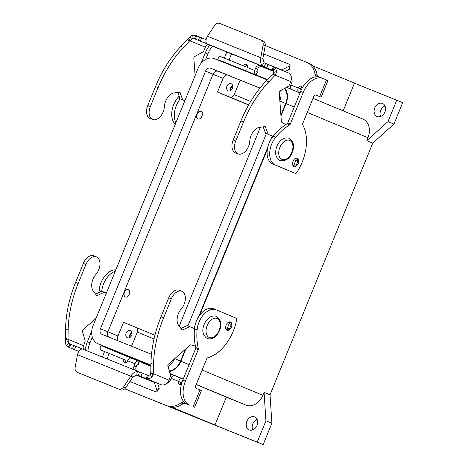 <?xml version="1.0" encoding="UTF-8"?>
<svg xmlns="http://www.w3.org/2000/svg" width="468" height="468" viewBox="0 0 468 468"><rect width="100%" height="100%" fill="white"/><g stroke="black" fill="none" stroke-linecap="round" stroke-linejoin="round"><path stroke-width="0.7" d="M179.133 96.11A51.287 32.274 111.9 0 0 177.746 97.748A17.954 11.296 111.9 0 0 175.284 124.231M321.177 97.18L327.957 80.554L322.885 78.431A20.516 12.911 111.9 0 0 322.803 78.396A20.516 12.911 111.9 0 0 303.211 92.465L290.324 124.043A1.281 0.807 -68.1 0 1 289.692 124.845A51.287 32.274 111.9 0 0 275.722 137.223A17.954 11.296 111.9 0 0 275.342 165.029L295.46 173.4A1.281 0.807 111.9 0 0 296.501 172.879A38.47 24.207 111.9 0 0 302.679 124.88A1.281 0.807 -68.1 0 1 302.697 123.634L313.642 96.806A2.562 1.615 -68.1 0 1 316.093 95.045A2.562 1.615 -68.1 0 1 316.105 95.051L321.177 97.18L315.654 94.975M297.309 158.196A4.487 2.826 -68.1 0 1 298.221 163.42A4.487 2.826 -68.1 0 1 293.933 166.514A4.487 2.826 -68.1 0 1 293.916 166.503A4.487 2.826 -68.1 0 1 292.997 161.279A4.487 2.826 -68.1 0 1 297.285 158.19A4.487 2.826 -68.1 0 1 297.309 158.196M295.934 158.599A4.487 2.826 111.9 0 0 295.776 158.207M230.449 322.025A4.487 2.826 111.9 0 0 230.431 322.013A4.487 2.826 111.9 0 0 226.138 325.108A4.487 2.826 111.9 0 0 227.056 330.332A4.487 2.826 111.9 0 0 227.074 330.338A4.487 2.826 111.9 0 0 231.367 327.249A4.487 2.826 111.9 0 0 230.449 322.025M382.496 103.469A7.055 5.481 112.6 0 1 382.537 103.486A7.055 5.481 112.6 0 1 384.901 112.074A7.055 5.481 112.6 0 1 377.167 116.526A7.055 5.481 112.6 0 1 377.12 116.509A7.055 5.481 112.6 0 1 374.757 107.921A7.055 5.481 112.6 0 1 382.496 103.469M254.592 416.877A7.055 5.481 112.6 0 1 254.639 416.894A7.055 5.481 112.6 0 1 257.002 425.482A7.055 5.481 112.6 0 1 249.263 429.934A7.055 5.481 112.6 0 1 249.222 429.916A7.055 5.481 112.6 0 1 246.858 421.329A7.055 5.481 112.6 0 1 254.592 416.877M256.324 75.055L257.581 71.973L256.768 71.352L257.675 69.124A3.849 2.989 112.6 0 1 261.899 66.678L273.3 71.271M124.535 292.231A4.101 2.58 111.9 0 0 125.383 297.034A4.101 2.58 111.9 0 0 129.303 294.22A4.101 2.58 111.9 0 0 128.448 289.417A4.101 2.58 111.9 0 0 124.535 292.231M125.289 296.993A4.101 2.58 -68.1 0 1 125.196 296.958A4.101 2.58 -68.1 0 1 124.348 292.161A4.101 2.58 -68.1 0 1 128.267 289.347A4.101 2.58 -68.1 0 1 128.355 289.388M265.233 45.601L306.376 62.18A20.516 15.941 112.6 0 1 306.505 62.232A20.516 15.941 112.6 0 1 315.069 74.283A2.562 1.995 -67.4 0 0 316.14 75.787A2.562 1.995 -67.4 0 0 316.157 75.793L319.199 77.021M197.964 118.919A4.101 2.58 -68.1 0 1 197.87 118.884A4.101 2.58 -68.1 0 1 197.016 114.087A4.101 2.58 -68.1 0 1 200.936 111.273A4.101 2.58 -68.1 0 1 201.029 111.314M201.971 116.146A4.101 2.58 -68.1 0 1 198.052 118.96A4.101 2.58 -68.1 0 1 197.203 114.163A4.101 2.58 -68.1 0 1 201.123 111.343A4.101 2.58 -68.1 0 1 201.971 116.146M231.133 83.725A3.849 2.989 112.6 0 1 231.163 83.737A3.849 2.989 112.6 0 1 232.45 88.423A3.849 2.989 112.6 0 1 228.232 90.85A3.849 2.989 112.6 0 1 228.203 90.839A3.849 2.989 112.6 0 1 226.916 86.153A3.849 2.989 112.6 0 1 231.133 83.725M132.005 332.982A3.153 2.451 -67.4 0 0 130.215 337.282M130.367 330.654A3.849 2.989 112.6 0 1 130.391 330.665A3.849 2.989 112.6 0 1 131.678 335.351A3.849 2.989 112.6 0 1 127.46 337.779A3.849 2.989 112.6 0 1 127.436 337.767A3.849 2.989 112.6 0 1 126.149 333.081A3.849 2.989 112.6 0 1 130.367 330.654M171.937 407.23L214.97 424.985L170.463 407.014M196.203 384.579L226.354 397.086L214.97 424.985M312.647 65.807L354.498 83.082L343.161 110.863M171.885 407.224L212.595 424.014L170.545 407.031M212.449 46.186A20.516 12.911 111.9 0 0 207.827 54.036L205.598 59.494M209.857 45.144A20.516 12.911 111.9 0 0 205.236 52.989L201.006 63.367M291.137 89.218A3.849 2.422 111.9 0 1 290.85 85.053L291.757 82.83A3.849 2.989 -67.4 0 0 291.394 78.852M217.62 59.933L218.258 58.371A2.562 1.615 -68.1 0 1 220.703 56.616A2.562 1.615 -68.1 0 1 220.715 56.616L243.623 65.924A2.562 1.995 112.6 0 1 246.46 64.303A2.562 1.995 112.6 0 1 247.32 67.415L247.285 67.503A3.849 2.422 111.9 0 0 247.385 71.452M131.543 346.238L137.323 332.075A3.849 2.989 -67.4 0 0 136.024 327.407A3.849 2.989 -67.4 0 0 136.001 327.395L123.523 322.37L117.954 336.018A5.13 3.984 112.6 0 0 118.088 340.815M240.125 80.163L234.216 94.641A3.849 2.989 112.6 0 1 229.987 97.087L217.509 92.061L223.084 78.408A5.13 3.984 112.6 0 1 227.161 74.938M131.865 332.368A3.849 2.989 -67.4 0 0 129.683 337.609M308.465 63.045A20.516 15.941 112.6 0 1 308.593 63.098A20.516 15.941 112.6 0 1 317.158 75.149A2.562 1.995 -67.4 0 0 317.994 76.536M220.469 56.552L245.712 66.789A2.562 1.995 112.6 0 1 247.326 65.151M322.715 78.361L320.299 77.39A20.516 12.911 111.9 0 0 320.211 77.355A20.516 12.911 111.9 0 0 300.626 91.424L287.738 123.002A1.281 0.807 -68.1 0 1 287.1 123.804A51.287 32.274 111.9 0 0 273.136 136.182A17.954 11.296 111.9 0 0 272.756 163.987L292.874 172.353A1.281 0.807 111.9 0 0 292.874 172.359A1.281 0.807 111.9 0 0 292.88 172.359L295.466 173.4A1.281 0.807 111.9 0 0 295.466 173.4L292.874 172.353M232.637 85.439A3.849 2.989 -67.4 0 0 230.455 90.681M232.771 86.053A3.153 2.451 -67.4 0 0 230.987 90.347M245.712 66.789L243.623 65.924M248.637 105.007L217.509 92.061M254.779 74.435A3.849 2.422 -68.1 0 1 254.68 70.481L255.586 68.258A3.849 2.989 112.6 0 1 259.816 65.812L273.283 71.241M301.983 87.177A2.562 1.995 -67.4 0 0 300.368 88.815L300.386 89.201L301.421 89.634M302.211 88.089A2.562 1.995 -67.4 0 0 301.117 86.323A2.562 1.995 -67.4 0 0 298.28 87.943L298.245 88.037A3.849 2.422 -68.1 0 0 298.789 92.401M315.859 94.986L317.854 95.823L315.719 94.975M185.328 349.315L180.531 361.08A14.877 11.56 112.6 0 1 169.352 371.048M168.088 366.684A14.877 11.56 -67.4 0 0 174.465 358.851M284.538 88.458A14.877 11.56 112.6 0 1 285.661 103.463L280.888 115.151M272.341 136.106L271.194 138.914M267.719 147.426L198.52 316.988M195.051 325.5L193.869 328.396M187.902 325.933L266.38 133.626M279.829 100.655A14.877 11.56 -67.4 0 0 280.695 90.605M267.14 79.888L214.519 58.687A14.877 11.56 -67.4 0 0 198.175 68.135L93.044 325.751A14.877 11.56 -67.4 0 0 98.058 343.805A14.877 11.56 -67.4 0 0 98.151 343.84L150.936 365.11M259.939 88.142L218.094 71.282A4.616 3.586 -67.4 0 0 213.022 74.219L107.892 331.83A4.616 3.586 -67.4 0 0 108.851 337.095M151.521 354.288L102.024 334.345A4.616 3.586 112.6 0 1 101.995 334.333A4.616 3.586 112.6 0 1 100.439 328.729L205.569 71.118A4.616 3.586 112.6 0 1 210.641 68.182L259.997 88.072M260.378 127.232L179.197 326.155M150.93 365.186L104.107 346.32A14.877 11.56 112.6 0 1 104.013 346.285A14.877 11.56 112.6 0 1 103.925 346.244M313.022 98.327L362.706 118.995A15.385 11.957 112.6 0 1 362.799 119.03A15.385 11.957 112.6 0 1 367.983 137.709L366.772 140.675L388.013 121.586L396.735 100.216L354.457 83.187M284.971 88.224A15.385 11.957 112.6 0 1 286.03 103.615L280.958 116.046M217.872 60.039A15.385 11.957 112.6 0 1 220.674 60.694L267.468 79.542M396.735 100.216L402.696 102.697L393.974 124.067L372.733 143.155L270.024 394.834L264.063 392.354L262.852 395.32A15.385 11.957 112.6 0 1 245.946 405.101L226.313 397.186M186.001 348.73L180.9 361.226A15.385 11.957 112.6 0 1 169.486 371.516M150.918 365.736L103.914 346.794A15.385 11.957 112.6 0 1 103.82 346.759A15.385 11.957 112.6 0 1 101.187 345.109M170.217 374.043L174.09 375.599M272.709 136.258L272.294 137.27M267.357 149.374L199.625 315.344M194.682 327.448L194.238 328.548M264.063 392.354L265.929 420.75L257.207 442.12L169.387 406.739M393.974 124.067L388.013 121.586M372.733 143.155L366.772 140.675M270.024 394.834L271.89 423.23L265.929 420.75M271.89 423.23L263.168 444.6L257.207 442.12M263.168 444.6L155.815 401.322M385 105.973A7.055 5.481 -67.4 0 0 380.619 116.497M257.102 419.381A7.055 5.481 -67.4 0 0 252.72 429.905M181.514 383.959A2.562 1.995 112.6 0 1 179.384 384.526A2.562 1.995 112.6 0 1 178.519 381.414L178.56 381.321A3.849 2.422 -68.1 0 1 182.227 378.682L174.851 375.71A3.849 2.422 111.9 0 0 174.833 375.705A3.849 2.422 111.9 0 0 171.165 378.343L170.253 380.572A3.849 2.989 112.6 0 1 166.865 383.181M174.833 375.705L182.227 378.682A3.849 2.422 -68.1 0 1 182.245 378.688L183.228 379.098M180.829 382.005L181.958 382.461L180.888 382.011L180.607 382.28L178.519 381.414M194.629 407.265L201.415 390.645L196.344 388.516A2.562 1.615 111.9 0 1 195.823 385.521L206.768 358.693A1.281 0.807 111.9 0 1 207.622 357.798A38.47 24.207 -68.1 0 0 236.732 319.34A1.281 0.807 -68.1 0 0 236.352 318.228L216.239 309.863A17.954 11.296 -68.1 0 0 216.163 309.834A17.954 11.296 -68.1 0 0 197.11 329.864A51.287 32.274 -68.1 0 0 198.379 348.584A1.281 0.807 111.9 0 1 198.274 349.608L185.392 381.186A20.516 12.911 -68.1 0 0 189.558 405.136L186.972 404.095A20.516 12.911 -68.1 0 1 182.801 380.139L195.688 348.561A1.281 0.807 111.9 0 0 195.794 347.543A51.287 32.274 -68.1 0 1 194.518 328.823A17.954 11.296 -68.1 0 1 213.578 308.786A17.954 11.296 -68.1 0 1 213.648 308.821L216.093 309.804M226.383 329.103A4.487 2.826 -68.1 0 1 226.003 329.273M180.239 98.906A17.954 11.296 111.9 0 0 175.904 122.71M124.775 388.814L168.357 406.37A20.516 15.941 -67.4 0 0 183.076 403.703A2.562 1.995 112.6 0 1 184.913 403.369M168.357 406.37L166.269 405.504A20.516 15.941 -67.4 0 0 180.987 402.837A2.562 1.995 112.6 0 1 182.83 402.503M180.601 384.538A2.562 1.995 112.6 0 1 180.607 382.28M101.228 345.144L100.433 347.092A2.562 1.615 111.9 0 0 100.953 350.082L125.951 360.255A2.562 1.995 -67.4 0 0 125.945 362.519M137.264 364.455L138.089 364.783L137.077 364.636L136.17 366.865A3.849 2.989 -67.4 0 0 136.481 370.773M166.269 405.504L124.792 388.791M138.651 361.126L131.286 358.16A3.849 2.422 111.9 0 0 131.268 358.149A3.849 2.422 111.9 0 0 127.594 360.787L127.559 360.881A2.562 1.995 -67.4 0 1 124.728 362.501A2.562 1.995 -67.4 0 1 123.862 359.389M136.17 366.865L134.082 365.994L134.989 363.771A3.849 2.422 -68.1 0 1 138.663 361.132A3.849 2.422 -68.1 0 1 138.68 361.138L139.446 361.46L138.089 364.783M134.082 365.994A3.849 2.989 -67.4 0 0 134.427 369.948M101.743 291.219A17.954 11.296 -68.1 0 1 115.268 271.305M87.849 351.181A20.516 12.911 -68.1 0 1 90.002 342.751L92.313 337.089M85.264 350.134A20.516 12.911 -68.1 0 1 87.417 341.71L91.728 331.133M98.976 292.447A51.287 32.274 -68.1 0 1 99.134 290.388A17.954 11.296 -68.1 0 1 115.865 269.843M260.998 40.049A5.13 3.984 112.6 0 1 263.104 44.992L260.764 57.693L261.934 58.184L262.852 58.564L265.192 45.864A5.13 3.984 -67.4 0 0 263.086 40.915L260.998 40.049A5.13 3.984 112.6 0 0 260.969 40.037L219.679 23.4A5.13 3.984 -67.4 0 0 214.672 25.483L207.447 36.211C205.902 39.096 205.563 41.4 206.429 43.126L206.92 43.793L194.565 38.826L195.565 35.392L192.857 35.223A7.178 5.581 112.6 0 0 190.096 36.732L180.917 46.35L183.503 47.391A89.757 56.482 111.9 0 0 158.102 87.61L150.351 106.605A11.027 6.938 111.9 0 0 152.638 119.498A11.027 6.938 111.9 0 0 164.379 106.657A11.542 7.26 -68.1 0 1 174.125 92.939L179.46 92.196A1.281 0.807 -68.1 0 1 179.741 92.231A1.281 0.807 -68.1 0 1 180.086 92.617L182.719 99.906L184.848 100.79M194.565 38.826L192.939 38.628A3.592 2.79 -67.4 0 0 191.564 39.382L189.792 40.728L183.503 47.391M195.565 35.392L206.113 39.61M195.115 75.646L193.834 58.172A1.281 0.807 -68.1 0 1 194.635 56.558L202.691 52.065A2.562 1.615 111.9 0 0 204.019 50.439L205.341 47.192A3.592 2.79 112.6 0 1 209.284 44.916L221.066 49.69M184.837 100.819L180.127 98.859L177.805 92.424M152.638 119.498L150.047 118.457A11.027 6.938 -68.1 0 1 147.765 105.563L155.516 86.568A89.757 56.482 -68.1 0 1 180.917 46.35M205.341 47.192L187.206 39.681M180.127 98.859L182.719 99.906M273.517 69.211L274.388 67.094L265.567 63.554L264.209 66.877L272.867 70.37M263.086 40.915A5.13 3.984 -67.4 0 0 263.057 40.903L261.033 40.061M262.852 58.564L264.18 62.759L265.567 63.554M206.92 43.793L264.209 66.877L262.197 65.596C260.518 63.543 260.044 60.91 260.764 57.693L207.447 36.211M285.778 124.623L281.695 122.218A1.281 0.807 111.9 0 1 281.362 121.557L279.238 92.588A1.281 0.807 111.9 0 1 280.039 90.968L288.095 86.475A2.562 1.615 -68.1 0 0 289.423 84.848L290.745 81.608A7.178 5.581 -67.4 0 0 288.329 72.891L274.406 67.099L275.57 68.55A7.178 5.581 112.6 0 1 276.494 71.54L275.909 74.09L275.196 75.137L272.61 74.096L273.125 73.64L275.909 74.09M274.388 67.094L273.528 69.188M272.891 70.387L273.119 70.937L275.57 68.55M273.125 73.64L273.581 72.429A3.592 2.79 -67.4 0 0 273.119 70.937M273.002 136.346L268.123 134.316L265.491 127.033A1.281 0.807 111.9 0 0 265.145 126.641A1.281 0.807 111.9 0 0 264.865 126.606L259.529 127.349A11.542 7.26 111.9 0 0 249.789 141.073A11.027 6.938 -68.1 0 1 238.042 153.908A11.027 6.938 -68.1 0 1 235.755 141.014L243.506 122.019A89.757 56.482 -68.1 0 1 268.907 81.801L275.196 75.137L290.745 81.608M272.61 74.096L266.321 80.759A89.757 56.482 111.9 0 0 240.921 120.978L233.169 139.973A11.027 6.938 111.9 0 0 235.457 152.866L238.042 153.908M263.209 126.84L265.531 133.275L272.984 136.369M292.833 165.391L294.805 166.187A1.281 0.994 -67.4 0 0 296.215 165.374L298.058 160.857A1.281 0.994 -67.4 0 0 297.625 159.301A1.281 0.994 -67.4 0 0 297.619 159.301L295.548 158.441A1.281 0.994 112.6 0 1 295.969 159.992L294.132 164.502A1.281 0.994 112.6 0 1 292.81 165.35L294.805 166.187M295.396 158.377L295.53 158.43A1.281 0.994 112.6 0 1 295.536 158.436L297.625 159.301M288.329 72.891A7.178 5.581 -67.4 0 0 288.282 72.873L274.418 67.105M281.221 70.06L281.771 70.165M268.123 134.316L265.531 133.275M196.747 35.808L195.39 39.131L209.284 44.916M285.012 71.51L289.136 69.422A5.13 1.661 5.9 0 0 289.756 68.737L290.101 65.356A5.13 1.661 -174.1 0 1 289.481 66.041L281.794 69.937L264.367 62.917M290.101 65.356A5.13 1.661 -174.1 0 0 288.522 63.946L263.7 53.949M96.466 256.885L93.875 255.844A11.027 6.938 111.9 0 0 83.351 263.402L75.6 282.397A89.757 56.482 111.9 0 0 65.561 329.01L65.374 338.212L67.965 339.259L68.152 330.057A89.757 56.482 -68.1 0 1 78.185 283.444L85.936 264.449A11.027 6.938 -68.1 0 1 96.466 256.885A11.027 6.938 -68.1 0 1 95.934 274.388A11.542 7.26 111.9 0 0 93.278 291.055L96.543 295.378A1.281 0.807 111.9 0 0 96.777 295.56A1.281 0.807 111.9 0 0 97.28 295.524L104.235 292.225L106.365 293.114M104.235 292.225L101.644 291.184L95.554 294.074M96.104 318.258L83.006 329.747A1.281 0.807 111.9 0 0 82.45 331.467L85.03 340.382A2.562 1.615 -68.1 0 1 84.837 342.482L83.515 345.723A3.592 2.79 112.6 0 0 84.053 349.649M83.515 345.723L67.965 339.259L68.287 341.459A3.592 2.79 -67.4 0 0 68.749 342.956L70.849 344.313L69.416 347.607L78.794 351.503L68.357 347.104L66.298 345.337A7.178 5.581 112.6 0 1 65.374 342.348L65.374 338.212M70.797 344.29L82.368 348.97L81.567 349.087C79.759 349.684 78.396 351.55 77.477 354.685L75.143 367.386A5.13 3.984 112.6 0 0 77.243 372.329A5.13 3.984 112.6 0 0 77.273 372.347L118.568 388.984A5.13 3.984 -67.4 0 0 123.575 386.901L130.8 376.173L77.477 354.685M154.534 382.081L154.288 382.385L152.55 381.285L161.027 384.696A7.178 5.581 -67.4 0 0 168.919 380.139L170.241 376.892A2.562 1.615 111.9 0 0 170.434 374.792L167.854 365.877A1.281 0.807 -68.1 0 1 168.41 364.157L190.131 345.103A1.281 0.807 -68.1 0 1 190.833 344.875L195.443 346.08M147.999 376.769L147.075 378.916L138.23 375.348M69.492 347.636L78.84 351.427M139.558 372.013L82.38 348.976L139.669 372.06L137.34 371.557C134.714 371.826 132.532 373.365 130.8 376.173L132.883 377.038L136.767 374.979L138.312 375.383L139.669 372.06L148.333 375.552M161.027 384.696L147.133 378.916L147.993 376.798M147.367 378.94L149.017 378.67A7.178 5.581 112.6 0 0 151.772 377.161L153.141 374.915L153.369 373.669L168.919 380.139M148.374 375.506L148.929 375.26A3.592 2.79 -67.4 0 0 150.31 374.505L150.778 372.627L153.369 373.669L153.557 364.467L150.965 363.42A89.757 56.482 -68.1 0 1 161.004 316.813L168.755 297.818A11.027 6.938 -68.1 0 1 179.279 290.254L181.871 291.295A11.027 6.938 111.9 0 0 171.341 298.859L163.589 317.854A89.757 56.482 111.9 0 0 153.557 364.467M150.778 372.627L150.965 363.42M180.958 328.483L187.048 325.593L189.639 326.635L182.69 329.934A1.281 0.807 -68.1 0 1 182.181 329.969A1.281 0.807 -68.1 0 1 181.947 329.788L178.682 325.471A11.542 7.26 -68.1 0 1 181.338 308.798A11.027 6.938 111.9 0 0 181.871 291.295M136.832 374.979L153.978 381.859M194.536 328.671L189.639 326.635M225.833 328.858L225.962 328.91A1.281 0.994 -67.4 0 0 227.372 328.091L229.209 323.581A1.281 0.994 -67.4 0 0 228.852 322.06L230.859 322.891A1.281 0.994 112.6 0 1 230.864 322.897A1.281 0.994 112.6 0 1 231.297 324.453L229.455 328.963A1.281 0.994 112.6 0 1 228.045 329.776L225.845 328.887M129.87 381.514L154.82 391.57A5.13 1.708 -141.4 0 0 156.95 391.64A5.13 1.708 -141.4 0 0 156.996 390.686L154.288 382.385L136.036 375.032M157.558 383.304L159.108 388.042A5.13 1.708 38.6 0 1 159.056 388.99L156.95 391.64M132.883 377.038L125.658 387.767A5.13 3.984 112.6 0 1 120.65 389.85L77.273 372.347M219.112 330.449A10.255 6.453 111.9 0 0 217.029 318.474A10.255 6.453 111.9 0 0 207.195 325.494A10.255 6.453 111.9 0 0 209.278 337.469A10.255 6.453 111.9 0 0 219.112 330.449M279.864 147.42A10.255 6.453 -68.1 0 1 289.698 140.4A10.255 6.453 -68.1 0 1 291.786 152.375A10.255 6.453 -68.1 0 1 281.947 159.395A10.255 6.453 -68.1 0 1 279.864 147.42M177.746 97.748L180.063 98.684M257.318 71.861L256.06 74.95M205.236 52.989L207.827 54.036M137.323 332.075L154.013 339.019M136.048 327.413L154.908 335.263L136.024 327.407M234.216 94.641L250.684 101.497M229.987 97.087L248.713 104.873M317.158 75.149L315.069 74.283M275.722 137.223L273.136 136.182M289.692 124.845L287.1 123.804M275.342 165.029L272.756 163.987M205.569 71.118L223.084 78.408M100.439 328.729L117.954 336.018M231.496 53.89L228.992 60.027M224.318 58.114L226.81 52.007M261.899 66.678L259.816 65.812M300.368 88.815L298.28 87.943M257.675 69.124L255.586 68.258M290.324 124.043L287.738 123.002M303.211 92.465L300.626 91.424M247.285 67.503L254.68 70.481M290.85 85.053L298.245 88.037M174.693 358.652L180.531 361.08M279.858 101.053L285.661 103.463M210.641 68.182L218.094 71.282M98.151 343.84L104.107 346.32M300.017 92.916L286.58 87.323L300.017 92.916M367.983 137.709L307.26 112.449M294.255 107.037L286.03 103.615M262.852 395.32L202.129 370.059M189.125 364.648L180.9 361.226M245.946 405.101L196.267 384.427M183.257 379.016L170.071 373.528M150.907 366.345L139.405 361.559L150.907 366.35M103.82 346.759L131.028 358.079L103.914 346.794M178.56 381.321L171.165 378.343M193.161 406.633L199.941 390.014M189.558 405.136L186.972 404.095M185.392 381.186L182.801 380.139M198.274 349.608L195.688 348.561M198.379 348.584L195.794 347.543M197.11 329.864L194.518 328.823M183.076 403.703L180.987 402.837M134.989 363.771L127.594 360.787M109.231 353.492L107.02 358.903M102.34 357.014L104.557 351.585M87.417 341.71L90.002 342.751M99.134 290.388L101.392 291.301M137.826 364.671L139.183 361.349M319.702 96.548L326.488 79.929M192.939 38.628L192.857 35.223M147.765 105.563L150.351 106.605M155.516 86.568L158.102 87.61M190.382 40.301L188.072 38.698M179.145 92.243L180.086 92.617M220.995 49.661L272.908 70.58L221.031 49.678M265.192 45.864L263.104 44.992M264.18 62.759L262.197 65.596M268.106 64.584L266.748 67.913M273.447 66.737L272.089 70.06M274.33 67.088L273.306 69.603M235.755 141.014L233.169 139.973M295.969 159.992L298.058 160.857M294.132 164.502L296.215 165.374M273.581 72.429L276.494 71.54M268.907 81.801L266.321 80.759M243.506 122.019L240.921 120.978M265.491 127.033L264.549 126.652M206.072 42.173L205.622 43.278M199.69 37.013L198.333 40.336M201.638 37.803L200.281 41.131M191.564 39.382L190.096 36.732M289.481 66.041L289.136 69.422M83.351 263.402L85.936 264.449M96.379 295.156L97.28 295.524M70.048 343.945L68.357 347.104M68.088 339.979L65.304 339.522M65.561 329.01L68.152 330.057M75.6 282.397L78.185 283.444M140.85 376.412L142.208 373.09M136.767 374.979L137.34 371.557M146.191 378.565L147.549 375.242M147.075 378.916L148.122 376.354M148.929 375.26L149.017 378.67M150.825 373.318L153.141 374.915M150.31 374.505L151.772 377.161M171.341 298.859L168.755 297.818M163.589 317.854L161.004 316.813M225.962 328.91L228.045 329.776M227.372 328.091L229.455 328.963M229.209 323.581L231.297 324.453M182.69 329.934L181.783 329.571M156.996 390.686L159.108 388.042M120.65 389.85L118.568 388.984M125.658 387.767L123.575 386.901M80.654 349.502L81.081 348.461M72.435 348.841L73.792 345.519M74.383 349.631L75.74 346.308M68.749 342.956L66.298 345.337M68.287 341.459L65.374 342.348M204.235 324.295C207.242 317.79 211.284 315.122 216.374 316.274C221.089 319.761 222.124 324.54 219.48 330.607C216.479 337.106 212.437 339.78 207.347 338.627C202.632 335.135 201.597 330.361 204.235 324.295M276.91 146.221C279.911 139.716 283.953 137.048 289.043 138.2C293.758 141.687 294.793 146.466 292.155 152.533C289.827 158.664 285.778 161.337 280.01 160.553C275.523 157.804 274.488 153.03 276.91 146.221M308.593 63.098L306.505 62.232M98.058 343.805L104.013 346.285M362.799 119.03L313.022 98.321M322.803 78.396L320.211 77.355M216.163 309.834L213.578 308.786M138.663 361.132L131.268 358.149M228.858 322.06L230.864 322.897M79.332 373.201L77.243 372.329"/></g></svg>

